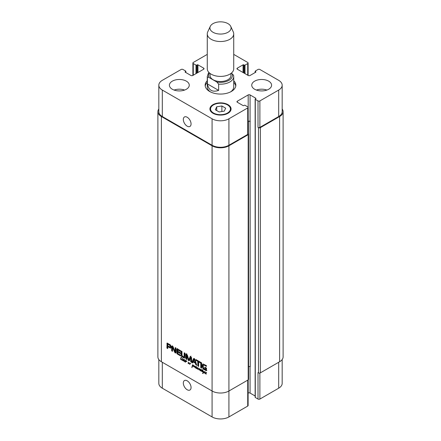 <?xml version="1.0" encoding="UTF-8"?>
<svg xmlns="http://www.w3.org/2000/svg" width="441" height="441" viewBox="0 0 441 441"><rect width="100%" height="100%" fill="white"/><g stroke="black" fill="none" stroke-linecap="round" stroke-linejoin="round"><path stroke-width="0.66" d="M201.89 371.41L200.594 370.644L200.672 370.159L201.482 369.812L201.57 370.17L201.305 370.005L200.754 370.721L201.157 370.859L201.746 370.082L201.537 370.958L201.884 371.46M200.848 370.931L201.741 370.39M201.261 370.798L201.647 370.572M201.41 370.611L201.719 370.534L201.41 370.611M201.399 369.762L200.672 370.159L201.278 369.779M201.157 370.319L201.234 369.834M201.625 370.787L201.3 370.699M201.565 370.82L201.884 370.633M182.75 358.616L182.458 358.39L182.8 358.561M181.19 357.91L180.92 359.409L182.232 359.669M182.006 359.801L182.392 358.759L182.232 359.994L180.909 359.619L180.59 359.024L181.245 357.034L181.532 357.227L181.279 357.772M180.821 358.092L181.207 357.872M180.59 359.024L180.882 358.858M182.298 359.564L181.946 359.773M182.017 360.065L182.872 360.043L182.524 360.396L182.144 359.988M182.227 360.33L182.58 360.126M183.087 360.071L182.783 360.01M182.166 358.98L182.458 358.814M202.97 371.945L202.182 371.769L202.353 370.622L201.89 370.363L202.458 370.451L202.877 369.806L202.794 370.638M202.458 370.451L202.97 370.159M202.039 370.605L202.364 370.412M202.353 370.622L202.601 370.28M202.645 371.057L202.915 370.297M202.232 370.831L202.777 370.517M202.612 370.743L202.287 371.565L202.728 371.879M202.959 371.432L203.075 371.002L203.516 372.309L203.946 371.443L204.183 371.609L203.009 373.406L202.507 373.428L203.378 372.447L203.125 371.339M203.378 372.447L203.869 372.165M202.507 373.428L203.604 372.706M202.667 373.499L203.069 373.103M202.766 373.488L203.218 373.224M203.516 372.309L203.918 372.077M185.578 361.818L185.694 360.87L185.87 361.278L186.626 361.129L186.874 361.466L186.019 361.422L185.507 362.199L185.777 361.708M186.13 361.565L185.7 361.807M185.347 362.044L185.672 361.857M186.576 361.096L185.804 361.648M185.992 361.482L186.273 360.633M185.429 361.807L184.851 361.857L184.393 361.333L185.11 361.78L185.843 361.57M185.055 360.81L185.424 360.567M184.735 360.87L185.385 360.512M183.649 359.834L183.103 360.694L183.721 360.479L184.195 359.062L184.018 361.003L184.773 360.881M184.63 361.036L184.988 360.826M184.393 361.322L185.148 360.374L185.446 360.799L184.465 361.069M184.586 361.091L185.154 360.732M185.446 360.799L184.84 361.096L185.226 360.721M184.972 360.666L185.11 360.385M184.757 360.512L185.148 360.374M183.175 360.76L184.112 360.253M183.787 360.021L184.283 359.735M183.754 360.28L184.217 360.01M183.825 359.856L184.31 359.575M184.36 361.344L182.866 360.457L183.324 359.465L183.792 359.757M183.059 359.762L183.384 359.432M183.191 359.586L183.467 359.426M183.467 359.906L183.616 359.437M182.905 360.231L183.213 360.054M183.158 360.92L183.555 360.479M184.068 360.628L183.721 360.595M197.491 369.001L197.943 368.803L197.722 369.062L196.631 368.461M196.923 368.67L197.485 368.345L196.989 368.257M197.954 368.974L198.136 367.992L198.235 369.051L199.326 368.632L199.299 369.756L200.506 369.282L200.385 370.842L200.093 370.506L200.39 369.464L199.067 369.971L199.216 368.869L198.07 369.393L198.334 368.753M197.992 368.863L198.367 368.648M196.477 368.07L196.642 367.149L196.499 368.417L197.618 367.667L197.441 368.555L197.755 368.847M197.342 368.02L197.744 367.788M197.149 368.268L197.904 367.695M196.89 368.444L197.711 367.943M196.35 367.689L196.68 367.496M196.918 367.794L196.284 368.174L195.363 367.882L195.154 367.347L195.942 366.603L196.239 367.033L195.363 367.651L196.515 367.91M196.427 368.582L196.284 368.042M198.003 368.874L198.362 368.665M197.877 369.271L198.433 368.952M198.037 369.387L198.439 368.946M198.07 369.393L198.599 369.062M198.114 369.387L198.632 369.067M199.271 368.792L198.676 369.062M199.42 368.748L198.869 369.023M199.067 369.971L199.679 369.172M199.321 369.993L199.63 369.646M199.938 369.663L200.71 369.227M200.153 369.552L200.556 369.321M200.247 369.817L200.616 369.602M200.115 370.181L200.468 369.977M199.382 369.74L199.994 369.36M199.944 369.415L200.231 369.227L199.944 369.415M195.843 367.039L196.217 366.796M195.523 367.099L196.179 366.747M196.239 367.033L195.38 367.32M195.765 366.901L195.903 366.614M195.154 367.347L195.567 367.11M195.545 366.741L195.942 366.603M195.765 367.309L195.716 367.028M194.961 367.662L194.845 366.471L193.775 366.862L194.018 365.677L194.012 366.642L194.894 366.228L195.071 366.499L195.021 367.629M193.891 366.168L194.216 365.98M193.731 366.625L194.079 366.421M193.775 366.862L194.288 366.3M193.836 366.912L194.338 366.537M194.85 366.482L194.338 366.741M205.947 372.871L206.316 372.628M205.627 372.932L206.278 372.579M205.308 373.466L206.162 372.491L206.338 372.865L205.423 373.312L206.41 374.001L205.743 373.924L205.434 373.389M206.338 372.865L205.478 373.152M205.864 372.733L206.002 372.447M204.982 372.127L204.42 372.496L204.641 373.031L205.644 372.937M205.649 372.573L206.041 372.436M204.977 371.934L204.641 372.143M205.269 373.307L204.404 373.02L204.2 372.436L204.822 371.785L205.048 372.083M204.2 372.436L204.563 372.226M204.508 371.884L204.822 371.785M190.181 364.007L189.531 364.227L189.09 363.208L188.186 363.698L188.296 362.144L188.301 363.483L189.161 362.767L189.536 364.051L190.793 363.395L189.652 364.277L190.214 363.952L189.906 363.748M190.148 363.649L190.694 363.334L190.148 363.649M189.536 364.051L190.71 363.323M188.301 363.483L189.316 362.822M188.472 363.401L189.189 362.965M188.186 363.698L188.627 363.186M189.09 363.208L189.426 363.009M189.531 364.227L190.093 363.902M193.478 365.903L193.329 365.363L192.353 364.889L192.987 364.9L193.814 365.892L192.496 366.206L191.978 367.562L192.513 365.181L192.524 366.036L193.781 365.732M192.348 365.76L192.673 365.567M192.248 365.898L192.623 365.677M192.315 365.859L192.607 365.694M192.199 366.284L192.607 366.052M192.634 366.273L192.761 365.958M192.072 366.598L192.419 366.399M191.918 366.94L192.32 366.703M191.923 366.995L192.298 366.78M191.802 367.397L192.133 367.204M192.447 366.306L192.739 366.069M193.197 366.267L193.753 365.942L193.197 365.914M194.211 365.776L193.753 365.942M192.458 365.137L192.91 364.872L192.458 365.137M248.112 133.551L248.189 133.595A1.323 0.766 180 0 1 248.581 134.136A1.323 0.766 180 0 1 248.189 134.676L228.918 145.8A11.907 6.874 180 0 1 212.082 145.8L161.378 116.529A11.907 6.874 180 0 1 157.889 111.667A11.907 6.874 180 0 1 158.826 108.999M157.889 111.667L157.889 356.879A11.907 6.874 0 0 0 161.378 361.736L212.082 391.013A11.907 6.874 0 0 0 228.918 391.013L248.189 379.883A1.323 0.766 0 0 0 248.581 379.343L248.581 134.136M182.006 355.275L182.646 356.378L184.013 356.885L184.228 352.789L185.093 353.291L185.022 357.375L184.31 357.943L183.103 357.491L181.896 356.554L181.185 355.154L181.113 350.992L181.973 351.488L182.006 355.275M200.765 362.337L201.631 362.838L201.631 368.13L200.765 367.634L200.765 362.337M191.785 362.447L193.511 358.687L194.266 358.527L195.016 359.558L196.747 365.313L195.837 364.79L195.369 363.18L193.158 361.907L192.695 362.971L191.785 362.447L192.348 362.122L194.04 358.439M193.974 358.423L193.511 358.687L194.266 358.527M175.099 351.505L175.226 347.596L176.064 348.076L176.064 352.684L175.386 353.037L174.647 352.172L172.607 347.337L172.519 351.323L171.681 350.838L171.681 346.207L172.381 345.893L172.85 346.284L175.099 351.505M175.154 351.582L175.783 351.245L175.788 347.921M176.064 352.684L175.386 353.037L175.948 352.717L175.209 351.846L173.203 347.056L172.547 347.343M171.681 350.838L172.238 350.518L172.238 345.882L171.681 346.207L172.381 345.893M177.712 352.017L177.778 353.5L180.523 355.154L180.523 355.948L177.017 353.759L176.852 349.289L177.276 348.809L180.496 350.639L180.496 351.433L177.712 350.099L177.712 351.223L180.43 352.789L180.43 353.583L177.712 352.017L178.274 351.692L180.43 352.938M171.014 347.238L170.628 348.098L167.778 346.714L167.778 348.588L166.913 348.092L167.073 343.092L170.209 344.735L170.976 346.119L171.014 347.238M190.721 357.574L189.387 360.49L188.731 360.744L188.164 360.027L186.797 355.286L186.741 359.536L185.876 359.035L185.876 354.377L186.543 354.068L187.419 355.253L188.731 359.74L190.396 356.405L191.587 357.673L191.587 362.331L190.721 361.835L190.721 357.574L191.284 357.254L190.65 357.519M191.168 357.221L190.606 357.546M187.287 354.988L186.725 355.314M185.876 359.035L186.438 358.715L186.438 354.051L185.876 354.377L186.196 353.958M188.731 359.74L189.415 359.294L190.953 356.08M190.6 356.444L190.038 356.763L190.396 356.405M200.446 362.949L198.648 361.912L198.648 366.41L197.788 365.914L197.788 361.411L195.997 360.38L195.997 359.586L200.446 362.155L200.446 362.949M205.473 369.552L205.66 368.395L204.806 367.899L204.806 367.155L206.52 368.141L206.355 370.699L203.957 369.475L202.888 368.439L202.303 365.242L203.031 363.974L206.416 365.6L206.416 366.394L204.381 365.22L203.367 365.209L203.24 365.556L203.362 367.783L205.473 369.552M204.122 364.746L203.367 365.209M205.583 369.536L206.212 369.117L206.223 368.07L205.368 367.474M204.381 365.22L204.944 364.894L203.929 364.883M206.416 365.749L204.944 364.894M202.402 364.646L203.125 363.968M202.303 365.242L202.965 364.321M202.298 366.482L202.86 366.162L202.866 364.916M202.38 367.127L202.937 366.802L202.86 366.162M202.888 368.439L203.45 368.114L202.937 366.802M203.307 368.968L203.869 368.648L203.45 368.114M203.957 369.475L204.514 369.15L203.869 368.648M205.903 370.6L206.465 370.275L204.514 369.15M206.912 370.374L206.465 370.275M204.806 367.899L205.368 367.579M205.66 368.395L206.223 368.07M205.66 369.376L206.223 369.051M205.655 369.442L206.212 369.117M200.446 362.298L199.211 361.587L198.648 361.912M195.997 360.38L196.559 359.911M197.788 361.411L198.351 361.091L196.559 360.054M197.788 365.914L198.351 365.589L198.351 361.091M198.648 365.765L198.351 365.589M190.749 357.728L191.284 357.254M190.721 361.835L191.284 361.51L191.311 357.403M191.587 361.686L191.284 361.51M189.294 359.415L188.831 359.685M186.438 354.051L186.758 353.638M186.736 358.886L186.438 358.715M186.797 355.286L187.331 354.977M186.857 355.385L187.37 355.088M188.164 360.027L188.709 359.707M188.279 360.286L188.726 359.702M188.731 360.744L189.294 360.418L188.836 359.961M189.724 360.501L189.294 360.418M169.983 346.995L169.972 345.54L167.944 344.189L168.501 343.864L167.839 344.195L167.778 345.92L169.719 347.017L170.673 346.389L170.265 344.901L168.501 343.864M167.993 344.212L168.556 343.886M169.493 345.077L170.055 344.757M169.559 345.121L170.121 344.801M169.702 345.226L170.265 344.901M169.972 345.54L170.535 345.215M170.11 345.959L170.673 345.634M170.132 346.356L170.695 346.031M170.132 346.439L170.695 346.119M170.127 346.527L170.689 346.202M170.11 346.714L170.673 346.389M166.935 343.302L167.326 343.076M166.913 343.44L167.464 343.12L167.475 347.767L166.913 348.092M167.778 347.938L167.475 347.767M167.778 346.714L168.341 346.389L170.491 347.629L169.928 347.955M171.191 347.773L170.491 347.629M177.789 349.945L178.583 349.674L178.021 350M180.496 350.782L178.583 349.674M176.852 349.289L177.569 348.506M176.874 353.373L177.436 353.048L177.409 348.963M177.017 353.759L177.58 353.434L177.436 353.048M177.26 354.04L177.822 353.715L177.58 353.434M177.398 354.145L177.822 353.715M180.523 355.297L177.96 353.82M172.519 350.678L172.238 350.518M172.64 347.381L173.203 347.056M172.712 347.525L173.274 347.205M174.647 352.172L175.209 351.846M174.983 352.728L175.546 352.403M175.226 351.532L175.788 351.212M194.343 359.58L193.379 361.322L195.143 362.337L194.343 359.58L194.9 359.261L194.249 359.454M195.143 362.337L195.705 362.011L194.916 359.299M194.189 359.492L194.746 359.167M192.921 362.452L192.348 362.122M193.158 361.907L193.72 361.581L195.925 362.855L195.369 363.18M195.837 364.79L196.399 364.464L195.925 362.855M200.765 367.634L201.328 367.309L201.328 362.662M201.631 367.485L201.328 367.309M181.113 354.426L181.675 354.101L181.675 351.317M181.185 355.154L181.742 354.834L181.675 354.101M181.51 356.014L182.072 355.689L181.742 354.834M181.896 356.554L182.458 356.229L182.072 355.689M182.326 356.962L182.883 356.642L182.458 356.229M183.103 357.491L183.66 357.171L182.883 356.642M183.88 357.86L184.443 357.541L183.66 357.171M184.31 357.943L184.873 357.623L184.443 357.541M185.253 357.524L184.873 357.623M184.206 356.537L184.762 356.212L184.79 353.114M184.013 356.885L184.762 356.212M218.631 90.388C212.413 92.505 208.676 90.344 207.402 83.906L207.402 77.644C207.717 77.01 208.301 76.988 209.161 77.572L216.873 82.026L218.631 84.121L218.631 90.388L207.402 83.906M218.631 84.121A13.23 7.64 0 0 0 233.73 76.563L233.565 75.246L231.376 73.118M210.048 73.454L210.048 75.483A10.452 6.036 0 0 0 220.5 81.513A10.452 6.036 0 0 0 230.952 75.483L230.952 73.454M233.73 82.439A15.347 8.859 180 0 1 235.775 86.067M205.225 86.067A15.347 8.859 180 0 1 207.27 82.439M233.73 80.714A15.347 8.859 180 0 1 235.847 85.201A15.347 8.859 180 0 1 220.5 94.065A15.347 8.859 180 0 1 205.153 85.201A15.347 8.859 180 0 1 207.27 80.714M233.73 76.563L233.73 86.932A13.23 7.64 180 0 1 230.549 91.899M210.451 91.899A13.23 7.64 180 0 1 207.27 86.932L207.27 76.563A13.23 7.64 0 0 0 207.402 77.644M210.274 26.377L207.717 31.923A13.23 7.64 0 0 0 207.27 33.885L207.27 68.768A13.23 7.64 0 0 0 220.5 76.409A13.23 7.64 0 0 0 233.73 68.768L233.73 33.885A13.23 7.64 0 0 0 233.283 31.923L230.726 26.377A10.584 6.108 0 0 0 223.245 22.05A10.584 6.108 0 0 0 213.014 23.632A10.584 6.108 0 0 0 210.274 26.377A10.584 6.108 0 0 0 220.5 34.062A10.584 6.108 0 0 0 230.726 26.377M207.27 33.885A13.23 7.64 0 0 0 220.5 41.526A13.23 7.64 0 0 0 233.73 33.885M191.063 123.949A5.468 3.159 60 0 1 189.933 126.451A5.468 3.159 60 0 1 184.459 123.293A5.468 3.159 60 0 1 184.459 116.975A5.468 3.159 60 0 1 188.676 118.442A5.468 3.159 60 0 1 191.063 123.949M191.063 387.518A5.468 3.159 60 0 1 189.933 390.02A5.468 3.159 60 0 1 184.459 386.867A5.468 3.159 60 0 1 184.459 380.55A5.468 3.159 60 0 1 188.676 382.016A5.468 3.159 60 0 1 191.063 387.518M158.826 359.547L158.826 383.345A11.907 6.874 0 0 0 162.31 388.201L212.082 416.938A11.907 6.874 0 0 0 228.918 416.938L247.721 406.078A1.323 0.766 0 0 0 248.112 405.538L248.112 379.933M207.27 54.386L193.279 62.462A1.323 0.766 0 0 0 192.888 63.002A1.323 0.766 0 0 0 193.279 63.543L195.991 65.108A0.529 0.303 0 0 0 196.741 65.108L197.204 64.844A0.529 0.303 180 0 1 197.954 64.844L203.659 68.135A1.323 0.766 180 0 1 204.051 68.675A1.323 0.766 180 0 1 203.659 69.215L192.811 75.483A1.323 0.766 180 0 1 190.936 75.483L185.231 72.186A0.529 0.303 180 0 1 185.231 71.756L185.7 71.486A0.529 0.303 0 0 0 185.7 71.051L182.987 69.485A1.323 0.766 0 0 0 181.113 69.485L162.31 80.339A11.907 6.874 0 0 0 158.826 85.201A11.907 6.874 0 0 0 162.31 90.063L212.082 118.794A11.907 6.874 0 0 0 228.918 118.794L247.721 107.94A1.323 0.766 0 0 0 248.112 107.4A1.323 0.766 0 0 0 247.721 106.86L245.009 105.294A0.529 0.303 0 0 0 244.259 105.294L243.796 105.564A0.529 0.303 180 0 1 243.046 105.564L237.341 102.268A1.323 0.766 180 0 1 236.949 101.728A1.323 0.766 180 0 1 237.341 101.187L248.189 94.925A1.323 0.766 180 0 1 250.064 94.925L255.769 98.222A0.529 0.303 180 0 1 255.769 98.652L255.3 98.922A0.529 0.303 0 0 0 255.146 99.137L255.146 397.275A0.529 0.303 0 0 0 255.3 397.495L258.013 399.061A1.323 0.766 0 0 0 259.887 399.061L278.69 388.201A11.907 6.874 0 0 0 282.174 383.345L282.174 359.547M248.112 393.113L248.189 393.063A1.323 0.766 180 0 1 250.064 393.063L255.146 396.001M266.91 90.063A9.922 5.727 0 0 0 256.414 90.063M254.644 89.253A9.922 5.727 180 0 1 251.739 85.201A9.922 5.727 180 0 1 261.662 79.474A9.922 5.727 180 0 1 271.584 85.201A9.922 5.727 180 0 1 265.46 90.493A9.922 5.727 180 0 1 254.644 89.253M184.586 90.063A9.922 5.727 0 0 0 174.09 90.063M172.321 89.253A9.922 5.727 180 0 1 169.416 85.201A9.922 5.727 180 0 1 179.338 79.474A9.922 5.727 180 0 1 189.261 85.201A9.922 5.727 180 0 1 183.136 90.493A9.922 5.727 180 0 1 172.321 89.253M216.718 106.783L221.884 105.983L225.665 108.166L224.282 111.149L219.116 111.948L215.335 109.765L216.718 106.783L216.718 110.564M221.884 105.983L221.884 111.518M213.483 113.017A9.922 5.727 0 0 0 224.298 114.258A9.922 5.727 0 0 0 230.423 108.966A9.922 5.727 0 0 0 220.5 103.238A9.922 5.727 0 0 0 210.578 108.966A9.922 5.727 0 0 0 213.483 113.017M213.014 113.287A10.584 6.108 180 0 1 209.916 108.966A10.584 6.108 180 0 1 220.5 102.858A10.584 6.108 180 0 1 231.084 108.966A10.584 6.108 180 0 1 224.552 114.61A10.584 6.108 180 0 1 213.014 113.287M255.146 99.137A0.529 0.303 0 0 0 255.3 99.352L258.013 100.917A1.323 0.766 0 0 0 259.887 100.917L278.69 90.063A11.907 6.874 0 0 0 282.174 85.201A11.907 6.874 0 0 0 278.69 80.339L259.887 69.485A1.323 0.766 0 0 0 258.013 69.485L255.3 71.051A0.529 0.303 0 0 0 255.3 71.486L255.769 71.756A0.529 0.303 180 0 1 255.769 72.186L250.064 75.483A1.323 0.766 180 0 1 248.189 75.483L237.341 69.215A1.323 0.766 180 0 1 236.949 68.675A1.323 0.766 180 0 1 237.341 68.135L243.046 64.844A0.529 0.303 180 0 1 243.796 64.844L244.259 65.108A0.529 0.303 0 0 0 245.009 65.108L247.721 63.543A1.323 0.766 0 0 0 248.112 63.002A1.323 0.766 0 0 0 247.721 62.462L233.73 54.386M248.112 107.4L248.112 133.866A1.323 0.766 180 0 1 247.721 134.406L228.918 145.26A11.907 6.874 180 0 1 212.082 145.26L162.31 116.529A11.907 6.874 180 0 1 158.826 111.667L158.826 85.201M248.581 366.614A1.323 0.766 180 0 1 250.251 366.708L250.064 121.391A1.323 0.766 0 0 0 248.189 121.391L248.112 121.435M282.174 85.201L282.174 111.667A11.907 6.874 180 0 1 278.69 116.529L259.887 127.383A1.323 0.766 180 0 1 258.013 127.383L258.013 100.917M250.251 121.496A1.323 0.766 0 0 0 248.377 121.496L248.112 121.65M282.174 108.999A11.907 6.874 180 0 1 283.111 111.667A11.907 6.874 180 0 1 279.622 116.529L260.35 127.653A1.323 0.766 180 0 1 258.481 127.653L258.013 127.383M258.013 399.061L258.013 372.595L258.481 372.865A1.323 0.766 0 0 0 260.35 372.865L279.622 361.736A11.907 6.874 0 0 0 283.111 356.879L283.111 111.667M186.212 361.339L186.593 361.118M183.759 360.192L184.244 359.911M198.428 369.255L198.99 368.93M199.073 368.908L199.398 368.715M199.117 369.492L199.426 369.315M200.291 369.486L200.567 369.332M200.104 370.346L200.401 370.175M199.668 369.552L200.021 369.349M198.037 368.764L198.384 368.566M194.779 366.78L195.054 366.62M188.125 362.805L188.428 362.629M192.375 365.589L192.728 365.385M192 366.774L192.37 366.559M191.857 367.193L192.221 366.984M161.378 116.529L161.378 361.736M212.082 416.938L212.082 145.8M202.287 365.892L202.849 365.567M186.901 355.523L187.414 355.231M188.075 359.729L188.594 359.432M176.852 353.037L177.409 352.717M182.745 357.271L183.302 356.945M183.462 357.69L184.024 357.364M184.228 356.091L184.79 355.766M184.222 356.306L184.785 355.981M216.873 82.026A11.907 6.874 0 0 0 228.918 80.339A11.907 6.874 0 0 0 231.839 73.388M209.431 72.952A11.907 6.874 0 0 0 209.161 77.572M212.082 145.26L212.082 118.794M228.918 145.26L228.918 118.794M247.721 134.406L247.721 107.94M237.341 102.268L237.341 101.187M248.189 121.391L248.189 94.925M250.064 121.391L250.064 94.925M259.887 127.383L259.887 100.917M278.69 116.529L278.69 90.063M237.341 69.215L237.341 68.135M247.721 75.213L247.721 63.543M193.279 75.213L193.279 63.543M203.659 69.215L203.659 68.135M162.31 116.529L162.31 90.063M228.918 145.8L228.918 416.938M247.721 380.153L247.721 406.078M248.189 134.676L248.189 393.063M250.064 366.614L250.064 393.063M259.887 373.036L259.887 399.061M278.69 362.276L278.69 388.201M162.31 362.276L162.31 388.201M185.7 72.456L185.7 71.486M185.231 72.186L185.231 71.756M197.954 72.511L197.954 64.844M197.204 72.941L197.204 64.844M196.741 73.212L196.741 65.108M195.991 73.647L195.991 65.108M245.009 73.647L245.009 65.108M244.259 73.212L244.259 65.108M243.796 72.941L243.796 64.844M243.046 72.511L243.046 64.844M255.769 72.186L255.769 71.756M255.3 72.456L255.3 71.486M279.622 361.736L279.622 116.529M260.35 372.865L260.35 127.653M258.481 372.865L258.481 127.653M255.3 397.495L255.3 99.352M255.769 98.652L255.769 98.222M248.377 133.733L248.377 121.496M201.78 370.501L201.217 370.826M201.636 370.6L201.074 370.92M201.939 369.657L201.377 369.977M202.017 369.663L201.454 369.988M203.268 373.009L202.711 373.329M186.543 361.118L185.981 361.444M185.496 360.369L184.933 360.688M185.7 360.446L185.137 360.771M185.17 360.716L184.608 361.041M184.057 360.363L183.495 360.688M199.586 368.604L199.023 368.93M200.049 369.36L199.486 369.685M196.289 366.598L195.727 366.923M196.493 366.675L195.931 367M195.958 366.945L195.396 367.27M195.143 366.245L194.58 366.565M206.388 372.43L205.826 372.755M206.592 372.507L206.03 372.832M206.063 372.777L205.5 373.103M205.848 372.97L205.285 373.295M205.252 371.769L204.69 372.094M190.165 363.731L189.608 364.051M188.969 363.13L188.406 363.45M192.849 365.567L192.287 365.892M193.026 365.898L192.469 366.217M189.354 359.404L188.792 359.724M187.309 354.961L186.747 355.281M191.19 357.199L190.628 357.524M175.766 351.268L175.204 351.593M194.779 359.134L194.216 359.459M208.957 72.5L208.317 73.311L207.27 76.563M210.578 108.966L210.578 111.093M230.423 108.966L230.423 111.093M248.112 63.002L248.112 75.433M192.888 63.002L192.888 75.433M185.854 72.544L185.854 71.266M255.146 72.544L255.146 71.266"/></g></svg>

